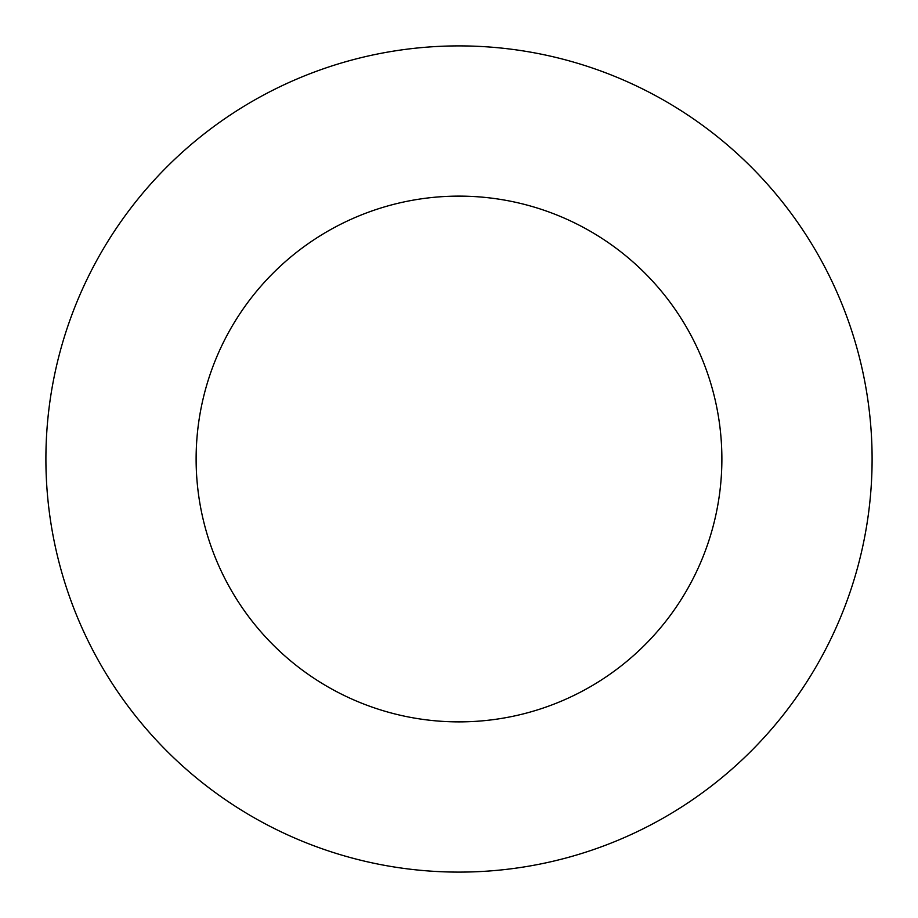 <?xml version="1.0" encoding="UTF-8"?>
<svg xmlns="http://www.w3.org/2000/svg" width="918" height="918" viewBox="0 0 918 918"><rect width="100%" height="100%" fill="white"/><g stroke="black" fill="none" stroke-linecap="round" stroke-linejoin="round"><path stroke-width="1.38" d="M721.881 459A262.881 262.881 0 0 0 459 196.119A262.881 262.881 0 0 0 196.119 459A262.881 262.881 0 0 0 459 721.881A262.881 262.881 0 0 0 721.881 459M872.1 459A413.1 413.1 0 0 0 459 45.9A413.1 413.1 0 0 0 45.9 459A413.1 413.1 0 0 0 459 872.1A413.1 413.1 0 0 0 872.1 459"/></g></svg>
